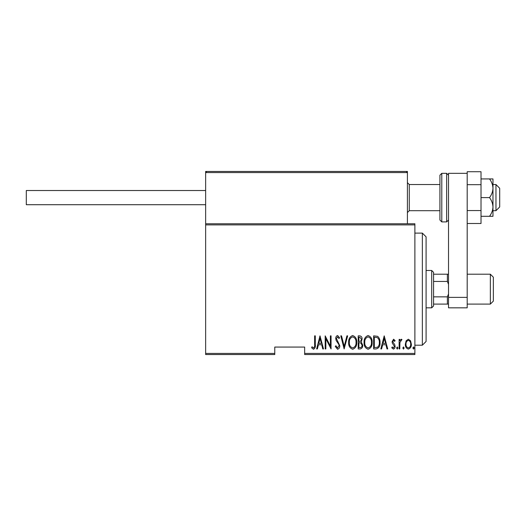 <?xml version="1.0" encoding="UTF-8"?>
<svg xmlns="http://www.w3.org/2000/svg" width="526" height="526" viewBox="0 0 526 526"><rect width="100%" height="100%" fill="white"/><g stroke="black" fill="none" stroke-linecap="round" stroke-linejoin="round"><path stroke-width="0.79" d="M414.882 353.419L414.882 354.544L304.659 354.544L304.659 353.419L414.882 353.419L414.882 224.891L205.646 224.891L205.646 223.767L414.882 223.767L414.882 224.891M205.646 353.419L274.769 353.419L274.769 354.544L205.646 354.544L205.646 224.891M406.125 340.795L408.347 339.211L410.563 340.789L411.365 344.182C411.503 346.693 410.497 348.337 408.347 349.106C406.19 348.337 405.184 346.7 405.329 344.182L406.125 340.795M399.122 348.935L399.122 339.382L399.793 339.382L399.793 340.789L401.312 339.211L401.976 339.54L399.931 342.446L399.793 348.935L399.122 348.935M393.579 339.211L395.098 340.572L394.632 341.394L393.56 340.388L392.751 341.67L394.829 344.865L395.098 346.345C395.184 347.758 394.618 348.679 393.402 349.106L391.745 347.811L392.205 346.923L393.382 347.929L394.428 346.391L392.35 343.189L392.08 341.722L393.579 339.211M376.051 348.935L373.638 348.935L373.638 335.858L377.675 336.331C379.417 337.981 380.199 340.059 380.009 342.564C380.324 346.003 379.009 348.127 376.051 348.935M358.213 348.935L358.213 335.858L359.685 335.858C361.388 336.14 362.184 337.219 362.072 339.099L361.204 341.88L362.743 345.227C362.855 347.199 362.033 348.436 360.29 348.935L358.213 348.935M344.135 348.935L340.782 335.858L341.512 335.858L344.214 346.417L346.923 335.858L347.653 335.858L344.135 348.935M325.857 348.935L325.186 348.935L325.186 335.858L330.387 346.167L330.387 335.858L331.058 335.858L331.058 348.935L325.857 338.652L325.857 348.935M314.627 344.556L314.627 335.858L315.298 335.858L315.298 344.688C315.685 346.831 315.087 348.357 313.483 349.271L311.609 347.765L312.017 346.759L313.535 347.929C314.535 347.153 314.903 346.029 314.627 344.556M304.659 353.419L304.659 347.068L274.769 347.068L274.769 353.419M319.992 335.858L323.51 348.935L322.78 348.935L321.708 344.747L318.44 344.747L317.369 348.935L316.639 348.935L319.992 335.858M337.58 349.271L335.246 346.417L335.904 345.753L337.593 347.929L339.106 345.713L338.829 344.431L336.18 340.565L335.752 338.573C335.647 337.028 336.265 336.009 337.6 335.522L339.605 337.738L338.974 338.54L337.514 336.864L336.423 338.52L339.776 345.733C339.862 347.528 339.125 348.712 337.58 349.271M348.659 342.459C348.429 339.027 349.757 336.719 352.63 335.522C355.583 336.64 356.937 338.928 356.707 342.393C356.93 345.825 355.596 348.12 352.696 349.271C349.79 348.146 348.449 345.878 348.659 342.459M364.084 342.459C363.854 339.027 365.182 336.719 368.055 335.522C371.008 336.64 372.362 338.928 372.132 342.393C372.355 345.825 371.021 348.12 368.121 349.271C365.215 348.146 363.867 345.878 364.084 342.459M384.204 335.858L387.721 348.935L386.991 348.935L385.92 344.747L382.652 344.747L381.58 348.935L380.85 348.935L384.204 335.858M396.611 348.015L397.281 346.923L397.952 348.015L397.281 349.106L396.611 348.015M402.811 348.015L403.481 346.923L404.152 348.015L403.481 349.106L402.811 348.015M412.871 348.015L413.541 346.923L414.212 348.015L413.541 349.106L412.871 348.015M321.36 343.406L320.071 338.382L318.782 343.406L321.36 343.406M356.036 342.393C356.201 339.599 355.076 337.758 352.67 336.864C350.27 337.791 349.159 339.651 349.33 342.452C349.172 345.227 350.283 347.055 352.67 347.929C355.089 347.055 356.214 345.207 356.036 342.393M359.804 337.199L358.883 337.199L358.883 341.394L359.343 341.394C360.731 341.335 361.421 340.578 361.401 339.125L359.804 337.199M359.337 342.735L358.883 342.735L358.883 347.594L359.876 347.594C361.336 347.535 362.066 346.746 362.072 345.227L360.744 342.886L359.337 342.735M371.461 342.393C371.626 339.599 370.501 337.758 368.095 336.864C365.695 337.791 364.584 339.651 364.755 342.452C364.597 345.227 365.708 347.055 368.095 347.929C370.514 347.055 371.639 345.207 371.461 342.393M374.308 337.199L374.308 347.594L377.458 347.265C378.865 346.062 379.489 344.497 379.338 342.558C379.496 340.486 378.812 338.823 377.273 337.567L374.308 337.199M385.578 343.406L384.289 338.382L383 343.406L385.578 343.406M410.694 344.195C410.793 342.262 410.01 340.999 408.347 340.388C406.683 340.993 405.901 342.262 406 344.195C405.894 346.115 406.677 347.357 408.347 347.929C410.01 347.357 410.793 346.115 410.694 344.195M422.358 233.11L426.093 236.845L426.093 341.466L422.358 345.201L422.358 233.11L414.882 233.11M431.695 270.476L433.569 272.343L433.569 305.968L431.695 307.835L431.695 270.476L426.093 270.476M433.569 274.21L448.514 274.21M433.569 296.855L447.389 296.855L448.514 293.942M448.514 284.369L447.389 281.449L447.389 274.21M433.569 281.449L447.389 281.449M448.514 304.1L447.389 304.1L447.389 296.855M433.569 304.1L447.389 304.1M493.349 277.195L493.349 301.109L490.357 304.1L490.357 274.21L493.349 277.195M406.289 171.456L407.413 172.581L205.646 172.581L206.771 171.456L205.646 172.581L205.646 171.456L406.289 171.456L407.413 172.581L407.413 171.456L368.923 171.456M495.965 184.534L499.7 188.275L499.7 206.955L495.965 210.689L495.965 184.534L492.974 184.534M441.787 221.9L446.646 221.9L446.646 173.324L441.787 173.324L441.787 221.9L439.92 220.032L439.92 175.197L439.92 184.534L409.281 184.534L409.281 210.689L407.413 212.557M351.368 171.456L261.692 171.456M243.012 171.456L244.13 171.456M205.646 172.581L205.646 223.767M407.413 172.581L407.413 223.767M205.646 204.713L26.3 204.713L26.3 190.517L205.646 190.517M481.02 184.672L481.02 210.558L467.193 210.558L467.193 184.672L481.02 184.672L481.02 171.726L467.193 171.726L467.193 307.835L448.514 307.835L448.514 297.374L467.193 297.374M467.193 173.324L448.514 173.324L448.514 297.374M489.528 178.932C491.652 181.772 492.803 184.882 492.974 188.275L492.974 178.932L481.02 178.932M489.528 197.612C491.652 200.452 492.803 203.562 492.974 206.955L492.974 188.275C492.809 191.642 491.659 194.758 489.528 197.612L481.02 197.612M489.528 216.298L492.974 216.298L492.974 206.955C492.809 210.321 491.659 213.438 489.528 216.298L481.02 216.298M481.02 210.558L481.02 223.497L467.193 223.497M422.358 345.201L414.882 345.201M431.695 307.835L426.093 307.835M467.193 274.21L490.357 274.21M467.193 304.1L490.357 304.1M495.965 210.689L492.974 210.689M439.92 210.689L409.281 210.689M409.281 184.534L407.413 182.667M446.646 173.324L448.514 175.197M441.787 173.324L439.92 175.197M446.646 221.9L448.514 220.032"/></g></svg>
